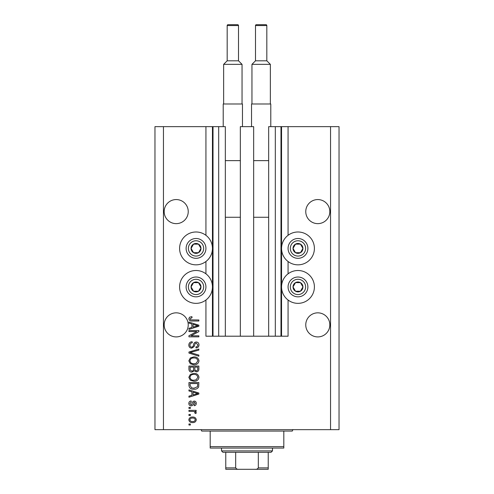 <?xml version="1.0" encoding="UTF-8"?>
<svg xmlns="http://www.w3.org/2000/svg" width="494" height="494" viewBox="0 0 494 494"><rect width="100%" height="100%" fill="white"/><g stroke="black" fill="none" stroke-linecap="round" stroke-linejoin="round"><path stroke-width="0.74" d="M240.343 336.204L253.657 336.204L253.657 126.649L240.343 126.649L240.343 336.204L225.338 336.204L225.338 126.649L205.936 126.649L205.936 235.317M205.936 261.511L205.936 273.83M205.936 300.025L205.936 336.204L213.019 336.204L213.019 126.649M218.681 126.649L218.681 336.204L213.019 336.204M225.338 336.204L218.681 336.204M275.319 126.649L275.319 336.204L280.981 336.204L280.981 126.649L268.662 126.649L268.662 336.204L253.657 336.204M275.319 336.204L268.662 336.204M280.981 126.649L281.549 126.649L281.549 336.204L280.981 336.204M288.064 300.025L288.064 336.204L281.549 336.204M330.542 126.649L330.542 429.656L339.032 429.656L339.032 126.649L288.064 126.649L288.064 235.317M288.064 261.511L288.064 273.83M288.064 126.649L281.549 126.649M329.831 211.605A12.035 12.035 0 0 0 317.796 199.564A12.035 12.035 0 0 0 305.761 211.605A12.035 12.035 0 0 0 317.796 223.64A12.035 12.035 0 0 0 329.831 211.605M188.239 211.605A12.035 12.035 0 0 0 176.204 199.564A12.035 12.035 0 0 0 164.169 211.605A12.035 12.035 0 0 0 176.204 223.64A12.035 12.035 0 0 0 188.239 211.605M329.831 324.873A12.035 12.035 0 0 0 317.796 312.838A12.035 12.035 0 0 0 305.761 324.873A12.035 12.035 0 0 0 317.796 336.914A12.035 12.035 0 0 0 329.831 324.873M188.239 324.873A12.035 12.035 0 0 0 176.204 312.838A12.035 12.035 0 0 0 164.169 324.873A12.035 12.035 0 0 0 176.204 336.914A12.035 12.035 0 0 0 188.239 324.873M297.975 231.989A16.426 16.426 0 0 0 281.549 248.414A16.426 16.426 0 0 0 297.975 264.84A16.426 16.426 0 0 0 314.4 248.414A16.426 16.426 0 0 0 297.975 231.989M297.975 270.502A16.426 16.426 0 0 1 314.4 286.928A16.426 16.426 0 0 1 297.975 303.353A16.426 16.426 0 0 1 281.549 286.928A16.426 16.426 0 0 1 297.975 270.502M196.025 264.84A16.426 16.426 0 0 1 179.6 248.414A16.426 16.426 0 0 1 196.025 231.989A16.426 16.426 0 0 1 212.451 248.414A16.426 16.426 0 0 1 196.025 264.84M196.025 303.353A16.426 16.426 0 0 0 212.451 286.928A16.426 16.426 0 0 0 196.025 270.502A16.426 16.426 0 0 0 179.6 286.928A16.426 16.426 0 0 0 196.025 303.353M196.834 331.567L188.949 331.567L188.949 330.542L198.86 330.542L198.86 331.635L190.956 335.815L198.86 335.815L198.86 336.846L188.949 336.846L188.949 335.747L196.834 331.567M191.703 348.171C189.832 347.992 188.875 346.949 188.819 345.053C188.949 342.966 190.067 341.86 192.166 341.737L192.296 342.768C190.838 342.898 190.067 343.694 189.974 345.139C189.968 346.331 190.53 346.998 191.672 347.146C192.827 346.837 193.45 346.01 193.549 344.67C193.809 343.058 194.716 342.163 196.272 341.996C198.014 342.144 198.921 343.102 198.989 344.874C198.897 346.757 197.909 347.77 196.025 347.918L195.896 346.887C197.137 346.794 197.779 346.133 197.828 344.905L196.248 343.027L195.241 343.349L194.074 346.646L191.703 348.171M198.86 356.193L188.949 353.074L188.949 352.012L198.86 349.048L198.86 350.104L190.104 352.488L198.86 355.124L198.86 356.193M188.819 360.855L190.375 357.928L193.772 356.927C196.723 356.81 198.458 358.119 198.989 360.861C198.471 363.547 196.773 364.856 193.895 364.782L190.332 363.769L188.819 360.855M188.819 377.33L190.375 374.409L193.772 373.402C196.723 373.285 198.458 374.594 198.989 377.336C198.471 380.022 196.773 381.331 193.895 381.257L190.332 380.244L188.819 377.33M191.907 391.816L188.949 390.952L188.949 389.877L198.86 393.045L198.86 394.051L188.949 397.219L188.949 396.145L191.907 395.28L191.907 391.816M190.363 425.019L188.949 425.019L188.949 423.988L190.363 423.988L190.363 425.019M330.542 429.656L154.968 429.656L154.968 126.649L163.458 126.649L163.458 429.656M205.936 126.649L163.458 126.649M192.623 422.574C190.48 422.71 189.208 421.79 188.819 419.807C189.202 417.856 190.443 416.936 192.549 417.041C194.667 416.93 195.908 417.85 196.285 419.807C195.92 421.74 194.698 422.66 192.623 422.574M190.363 415.497L188.949 415.497L188.949 414.466L190.363 414.466L190.363 415.497M192.685 411.379L188.949 411.379L188.949 410.347L196.155 410.347L196.155 411.379L195.007 411.379L196.285 412.595L195.896 413.564L194.871 413.175L194.994 412.478L194.154 411.558L192.685 411.379M190.363 408.415L188.949 408.415L188.949 407.383L190.363 407.383L190.363 408.415M191.141 405.84C189.647 405.728 188.875 404.919 188.819 403.407C188.893 401.955 189.665 401.134 191.135 400.949L191.264 401.98L189.85 403.475L190.968 404.808L191.623 404.574L192.018 403.604C192.191 402.172 192.932 401.332 194.228 401.079C195.581 401.214 196.266 401.974 196.285 403.363C196.26 404.74 195.575 405.518 194.222 405.71L194.099 404.685L195.254 403.4L194.37 402.11L193.772 402.431L193.364 403.586C193.185 404.975 192.45 405.728 191.141 405.84M193.957 389.235C191.024 389.414 189.35 388.154 188.949 385.462L188.949 382.541L198.86 382.541L198.674 386.913C197.637 388.624 196.069 389.396 193.957 389.235M191.857 372.118C189.931 372.031 188.961 371.031 188.949 369.117L188.949 366.066L198.86 366.066L198.86 369.142C198.847 370.803 198.02 371.71 196.365 371.859L194.29 370.753L191.857 372.118M191.907 323.984L188.949 323.113L188.949 322.045L198.86 325.213L198.86 326.213L188.949 329.381L188.949 328.312L191.907 327.442L191.907 323.984M188.819 318.778L189.517 317.228L191.907 316.635L192.036 317.667L189.974 318.821L190.727 319.853L198.86 319.982L198.86 321.014L192.129 321.014C190.258 321.211 189.153 320.47 188.819 318.778M195.254 419.783C194.883 418.517 193.981 417.949 192.555 418.072C191.098 417.949 190.196 418.535 189.85 419.832C190.221 421.098 191.129 421.666 192.555 421.543C194.006 421.666 194.908 421.079 195.254 419.783M195.951 393.088L193.068 392.156L193.068 394.941L197.828 393.545L195.951 393.088M197.699 383.572L190.104 383.572L190.104 385.339L191.549 387.815L193.969 388.204L197.501 386.716L197.699 383.572M197.828 377.342C197.402 375.242 196.044 374.273 193.753 374.433C191.623 374.366 190.363 375.329 189.974 377.323C190.394 379.373 191.709 380.337 193.926 380.226L196.161 379.793L197.828 377.342M197.699 367.098L194.741 367.098L194.834 369.926L196.204 370.827C197.359 370.691 197.859 370.012 197.699 368.783L197.699 367.098M193.58 367.098L190.104 367.098L190.233 370.136L191.851 371.087C193.092 370.975 193.667 370.278 193.58 368.993L193.58 367.098M197.828 360.867C197.402 358.768 196.044 357.798 193.753 357.959C191.623 357.891 190.363 358.854 189.974 360.842C190.394 362.892 191.709 363.862 193.926 363.751L196.161 363.318L197.828 360.867M195.951 325.25L193.068 324.317L193.068 327.102L197.828 325.713L195.951 325.25M200.317 250.896A4.959 4.959 0 0 0 193.549 244.122A4.959 4.959 0 0 0 193.549 252.706A4.959 4.959 0 0 0 200.317 250.896M199.743 250.563L200.984 248.414L198.502 244.122L193.549 244.122L191.073 248.414L193.549 252.706L198.502 252.706L199.743 250.563M187.442 243.462A9.911 9.911 0 0 1 200.984 239.831A9.911 9.911 0 0 1 204.609 253.373A9.911 9.911 0 0 1 191.073 256.997A9.911 9.911 0 0 1 187.442 243.462A9.911 9.911 0 0 0 191.073 256.997A9.911 9.911 0 0 0 204.609 253.373M200.984 248.414L198.502 244.122L193.549 244.122L191.073 248.414L193.549 252.706L198.502 252.706L200.984 248.414M302.266 250.896A4.959 4.959 0 0 0 295.498 244.122A4.959 4.959 0 0 0 295.498 252.706A4.959 4.959 0 0 0 302.266 250.896M301.692 250.563L302.927 248.414L300.451 244.122L295.498 244.122L293.016 248.414L295.498 252.706L300.451 252.706L301.692 250.563M289.391 243.462A9.911 9.911 0 0 1 302.927 239.831A9.911 9.911 0 0 1 306.558 253.373A9.911 9.911 0 0 1 293.016 256.997A9.911 9.911 0 0 1 289.391 243.462A9.911 9.911 0 0 0 293.016 256.997A9.911 9.911 0 0 0 306.558 253.373M302.927 248.414L300.451 244.122L295.498 244.122L293.016 248.414L295.498 252.706L300.451 252.706L302.927 248.414M302.266 289.41A4.959 4.959 0 0 0 295.498 282.636A4.959 4.959 0 0 0 295.498 291.219A4.959 4.959 0 0 0 302.266 289.41M301.692 289.076L302.927 286.928L300.451 282.636L295.498 282.636L293.016 286.928L295.498 291.219L300.451 291.219L301.692 289.076M289.391 281.975A9.911 9.911 0 0 1 302.927 278.344A9.911 9.911 0 0 1 306.558 291.886A9.911 9.911 0 0 1 293.016 295.511A9.911 9.911 0 0 1 289.391 281.975A9.911 9.911 0 0 0 293.016 295.511A9.911 9.911 0 0 0 306.558 291.886M302.927 286.928L300.451 282.636L295.498 282.636L293.016 286.928L295.498 291.219L300.451 291.219L302.927 286.928M200.317 289.41A4.959 4.959 0 0 0 193.549 282.636A4.959 4.959 0 0 0 193.549 291.219A4.959 4.959 0 0 0 200.317 289.41M199.743 289.076L200.984 286.928L198.502 282.636L193.549 282.636L191.073 286.928L193.549 291.219L198.502 291.219L199.743 289.076M187.442 281.975A9.911 9.911 0 0 1 200.984 278.344A9.911 9.911 0 0 1 204.609 291.886A9.911 9.911 0 0 1 191.073 295.511A9.911 9.911 0 0 1 187.442 281.975A9.911 9.911 0 0 0 191.073 295.511A9.911 9.911 0 0 0 204.609 291.886M198.502 291.219L200.984 286.928L198.502 282.636L193.549 282.636L191.073 286.928L193.549 291.219M200.274 429.656A1.414 1.414 0 0 1 201.688 431.071L210.185 431.071L210.185 446.644L283.815 446.644L283.815 431.071L210.185 431.071M293.726 429.656A1.414 1.414 0 0 0 292.312 431.071L283.815 431.071M283.815 446.644L283.815 448.064L210.185 448.064L210.185 446.644M259.887 469.3L234.113 469.3L259.887 469.3M272.484 450.892L271.07 452.306L222.93 452.306L221.516 450.892L272.484 450.892L272.484 448.064M221.516 450.892L221.516 448.064M268.236 452.306L268.236 468.781M268.236 469.3L225.764 469.3L225.764 467.886L225.764 469.3M254.885 469.3C256.417 469.491 257.565 469.016 258.325 467.886L268.236 467.886M258.325 452.306L258.325 467.886M235.675 452.306L235.675 467.886C236.441 469.016 237.589 469.491 239.115 469.3M225.764 452.306L225.764 467.886L235.675 467.886M238.503 60.805L238.503 25.552A0.852 0.852 0 0 0 237.657 24.7L228.024 24.7A0.852 0.852 0 0 0 227.178 25.552L227.178 60.805L238.503 60.805L242.041 64.344L223.64 64.344L223.64 103.993M227.178 60.805L223.64 64.344M223.214 126.649L223.214 103.993L242.468 103.993L242.468 126.649M242.041 64.344L242.041 103.993M225.338 217.267L240.343 217.267M225.338 160.63L240.343 160.63M266.822 60.805L266.822 25.552A0.852 0.852 0 0 0 265.976 24.7L256.343 24.7A0.852 0.852 0 0 0 255.497 25.552L255.497 60.805L266.822 60.805L270.36 64.344L251.959 64.344L251.959 103.993M255.497 60.805L251.959 64.344M251.532 126.649L251.532 103.993L270.786 103.993L270.786 126.649M270.36 64.344L270.36 103.993M253.657 217.267L268.662 217.267M253.657 160.63L268.662 160.63M212.451 126.649L212.451 336.204M202.651 252.236A7.645 7.645 0 0 0 199.848 241.794A7.645 7.645 0 0 0 189.406 244.592A7.645 7.645 0 0 0 192.203 255.04A7.645 7.645 0 0 0 202.651 252.236M304.594 252.236A7.645 7.645 0 0 0 301.797 241.794A7.645 7.645 0 0 0 291.349 244.592A7.645 7.645 0 0 0 294.152 255.04A7.645 7.645 0 0 0 304.594 252.236M304.594 290.75A7.645 7.645 0 0 0 301.797 280.308A7.645 7.645 0 0 0 291.349 283.105A7.645 7.645 0 0 0 294.152 293.553A7.645 7.645 0 0 0 304.594 290.75M202.651 290.75A7.645 7.645 0 0 0 199.848 280.308A7.645 7.645 0 0 0 189.406 283.105A7.645 7.645 0 0 0 192.203 293.553A7.645 7.645 0 0 0 202.651 290.75M238.503 25.552L227.178 25.552M266.822 25.552L255.497 25.552"/></g></svg>
